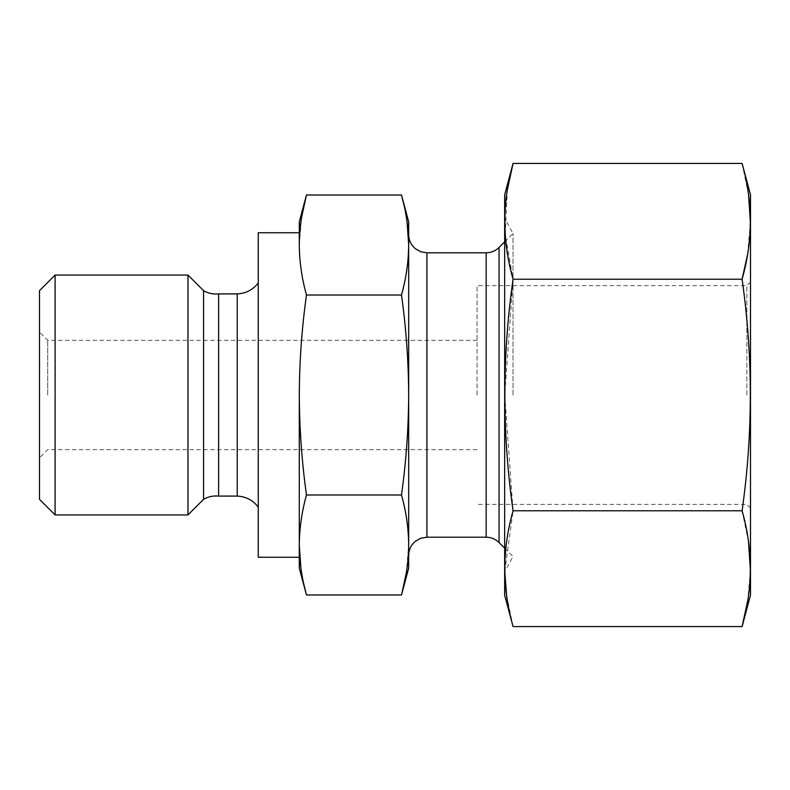 <?xml version="1.0" encoding="UTF-8"?>
<svg xmlns="http://www.w3.org/2000/svg" width="790" height="790" viewBox="0 0 790 790"><rect width="100%" height="100%" fill="white"/><g stroke="black" fill="none" stroke-linecap="round" stroke-linejoin="round"><path stroke-width="0.59" stroke-dasharray="3.95 2.96" d="M504.662 595.186L504.662 194.814M504.771 571.456L513.065 510.784L504.751 395L513.065 279.216L505.215 234.512L507.348 189.797M513.065 626.559L506.538 594.742M513.065 510.784L742.096 510.784C753.058 433.345 753.058 356.152 742.096 279.216L513.065 279.216M408.677 568.188L408.677 544.991L406.356 572.661M403.966 205.044L407.117 222.405M299.291 568.188L299.291 544.991C299.43 528.322 301.82 511.653 306.471 494.994L401.498 494.994C406.139 461.656 408.539 428.318 408.677 395L408.677 244.999C408.539 261.678 406.139 278.347 401.498 295.006L306.471 295.006C301.82 278.347 299.43 261.678 299.291 245.009L301.602 217.339M401.498 494.994C406.139 511.653 408.539 528.322 408.677 544.991L408.677 395C408.529 361.603 406.139 328.275 401.498 295.006M306.471 494.994C301.82 461.656 299.43 428.318 299.291 395C299.43 361.603 301.829 328.275 306.471 295.006M39.5 499.329L39.5 290.671M55.102 514.932L55.102 275.068M187.971 514.932L187.971 275.068M203.573 499.329L203.573 290.671M218.613 496.09L218.613 293.91M237.217 496.09L237.217 293.91M258.271 557.256L258.271 232.744M299.291 245.009L299.291 221.812M303.992 584.956L300.842 567.595M47.706 395L47.706 340.312L47.706 395M39.5 395L39.5 332.106L39.5 395M477.041 395L477.041 285.615L477.041 395M746.856 395L746.856 285.615L746.856 395M750.5 595.186L750.5 194.814M742.096 163.441L748.614 195.258M750.401 222.661L747.458 254.992M742.096 510.784L748.505 541.772M750.401 570.36L747.814 600.202M504.662 395L504.662 218.336L504.662 395M513.026 395L513.026 233.494L513.026 395M408.677 544.991L408.677 221.812M499.063 542.542L499.063 247.458M486.166 537.2L486.166 252.8M426.906 537.2L426.906 252.8M477.041 340.312L47.706 340.312L39.5 332.106M477.041 449.688L47.706 449.688L39.5 457.894M750.5 281.971L746.856 285.615L477.041 285.615M750.5 508.029L746.856 504.385L477.041 504.385M504.662 241.858L513.026 233.494L504.662 218.336M504.662 548.142L513.026 556.506L504.662 571.664"/><path stroke-width="1.19" d="M742.096 510.784C753.058 433.345 753.058 356.152 742.096 279.216L513.065 279.216C502.104 356.152 502.104 433.345 513.065 510.784C502.104 549.376 502.104 587.967 513.065 626.559L742.096 626.559C753.058 587.967 753.058 549.376 742.096 510.784L513.065 510.784M747.458 254.992L742.096 279.216C753.058 240.624 753.058 202.033 742.096 163.441L513.065 163.441C502.104 202.033 502.104 240.624 513.065 279.216M507.348 189.797L513.065 163.441L504.662 194.814L504.662 595.186L513.065 626.559M506.538 594.742L504.771 571.456M406.356 572.661L401.498 594.989C406.139 578.32 408.539 561.65 408.677 544.991C408.539 528.322 406.139 511.653 401.498 494.994C406.139 461.656 408.539 428.318 408.677 395C408.529 361.603 406.139 328.275 401.498 295.006L306.471 295.006C301.829 328.275 299.43 361.603 299.291 395L299.291 544.991C299.43 561.65 301.82 578.32 306.471 594.989L303.992 584.956M401.498 494.994L306.471 494.994C301.82 461.656 299.43 428.318 299.291 395L299.291 568.188L306.471 594.989L401.498 594.989L408.677 568.188L408.677 245.009L408.677 545.001M407.117 222.405L408.677 245.009C408.539 228.35 406.139 211.681 401.498 195.012L403.966 205.044M301.602 217.339L306.471 195.012C301.82 211.681 299.43 228.35 299.291 245.009C299.43 261.678 301.82 278.347 306.471 295.006M401.498 295.006C406.139 278.347 408.539 261.678 408.677 245.009L408.677 221.812L401.498 195.012L306.471 195.012L299.291 221.812L299.291 245.009M306.471 494.994C301.82 511.653 299.43 528.322 299.291 544.991L300.842 567.595M39.5 290.671L39.5 499.329L55.102 514.932L55.102 275.068L39.5 290.671M258.271 282.988C252.909 289.821 245.888 293.455 237.217 293.91L218.613 293.91C213.261 294.433 208.244 293.357 203.573 290.671L187.971 275.068L187.971 514.932L55.102 514.932M203.573 290.671L203.573 499.329L187.971 514.932M218.613 293.91L218.613 496.09C213.261 495.567 208.244 496.643 203.573 499.329M237.217 293.91L237.217 496.09L218.613 496.09M299.291 232.744L258.271 232.744L258.271 557.256L299.291 557.256M742.096 163.441L750.5 194.814L750.5 595.186L742.096 626.559L747.814 600.202M748.614 195.258L750.401 222.661M748.505 541.772L750.401 570.36M504.662 241.858L499.063 247.458L499.063 542.542L504.662 548.142M499.063 247.458C495.468 250.944 491.173 252.731 486.166 252.8L486.166 537.2L426.906 537.2L420.863 538.227L415.619 541.111C411.116 544.824 408.805 549.593 408.677 555.429M486.166 252.8L426.906 252.8L426.906 537.2M187.971 275.068L55.102 275.068M258.271 507.012C252.909 500.179 245.888 496.545 237.217 496.09M499.063 542.542C495.468 539.057 491.173 537.269 486.166 537.2M426.906 252.8L420.863 251.773L415.619 248.889C411.116 245.177 408.805 240.407 408.677 234.571"/></g></svg>
